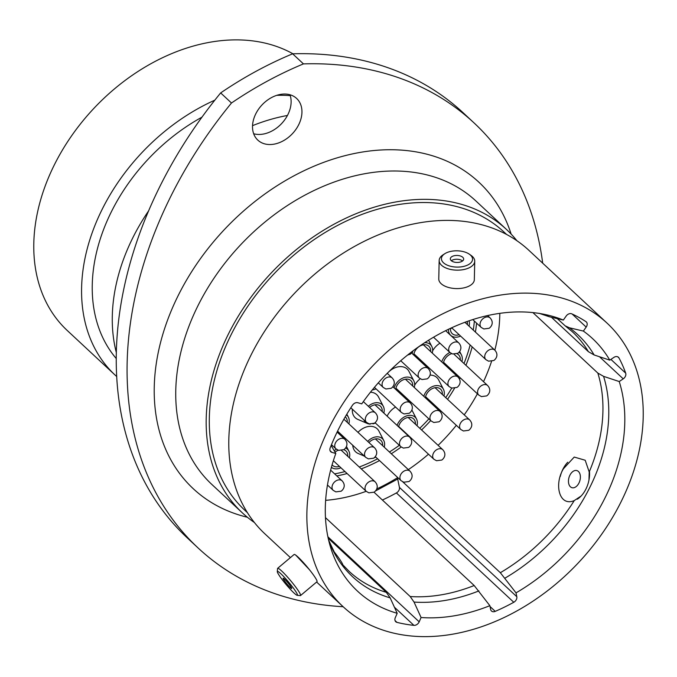 <?xml version="1.0" encoding="UTF-8"?>
<svg xmlns="http://www.w3.org/2000/svg" width="677" height="677" viewBox="0 0 677 677"><rect width="100%" height="100%" fill="white"/><g stroke="black" fill="none" stroke-linecap="round" stroke-linejoin="round"><path stroke-width="1.02" d="M551.433 317.259L588.398 351.685L594.144 354.968L609.791 360.147L613.785 357.456A4.731 3.478 -47 0 1 617.373 356.677A4.731 3.478 -47 0 1 618.473 357.295A4.731 3.478 -47 0 1 618.99 357.972L617.754 356.821M539.07 313.29L549.419 316.785L563.34 320.06L566.15 316.074A4.731 3.478 -47 0 1 571.371 313.696A4.731 3.478 -47 0 1 571.76 313.84A181.791 133.597 133 0 1 585.977 321.66A4.731 3.478 -47 0 1 586.307 321.922A4.731 3.478 -47 0 1 586.18 327.084L572.141 314.018M309.491 569.755L295.866 555.233M581.103 496.029L574.257 500.582C559.456 507.005 553.752 484.783 563.399 468.806L574.223 457.068L585.19 460.242L589.21 471.979L588.982 479.951M289.968 94.755A28.476 20.928 -47 0 1 281.717 123.468A28.476 20.928 -47 0 1 253.663 133.741M264.419 143.803A28.476 20.928 133 0 0 295.756 129.612A28.476 20.928 133 0 0 296.636 98.453A28.476 20.928 133 0 0 290.044 94.78A28.476 20.928 133 0 0 258.707 108.963A28.476 20.928 133 0 0 257.827 140.122A28.476 20.928 133 0 0 264.419 143.803M542.692 263.184A381.1 280.075 133 0 0 473.942 122.816A381.1 280.075 133 0 0 303.457 63.892A334.666 245.946 133 0 0 231.483 103.006A381.1 280.075 133 0 0 198.251 548.116A381.1 280.075 133 0 0 286.473 597.3A381.1 280.075 133 0 0 343.137 606.727M292.989 53.805A179.6 131.99 133 0 0 270.538 44.521A179.6 131.99 133 0 0 72.888 133.995A179.6 131.99 133 0 0 67.311 330.554L115.132 375.1A179.6 131.99 133 0 0 116.757 376.573M402.747 481.821L500.337 572.708L516.018 592.866L516.813 596.716A4.731 3.478 -47 0 1 513.784 602.268L396.4 492.941A181.791 133.597 -47 0 1 382.378 500.015M214.829 100.171A179.6 131.99 133 0 0 115.132 375.1M290.264 95.635A167.329 122.977 133 0 0 276.715 95.347M201.974 117.155A167.329 122.977 133 0 0 116.3 358.607M287.437 115.471A179.337 131.795 133 0 0 252.538 125.651M148.72 210.699A179.337 131.795 133 0 0 116.376 352.776M516.898 240.716A193.698 142.356 133 0 0 506.371 229.351A193.698 142.356 133 0 0 461.528 204.352A193.698 142.356 133 0 0 248.357 300.85A193.698 142.356 133 0 0 242.341 512.844A193.698 142.356 133 0 0 254.425 522.534M506.565 234.437L503.925 231.983A190.11 139.716 133 0 0 459.911 207.441A190.11 139.716 133 0 0 250.693 302.154A190.11 139.716 133 0 0 244.786 510.221L247.427 512.675M607.066 323.132A193.698 142.356 133 0 0 562.223 298.134A193.698 142.356 133 0 0 349.044 394.632A193.698 142.356 133 0 0 343.036 606.626A193.698 142.356 133 0 0 387.879 631.624A193.698 142.356 133 0 0 601.049 535.126A193.698 142.356 133 0 0 607.066 323.132L528.982 250.405A193.698 142.356 133 0 0 484.14 225.407A193.698 142.356 133 0 0 270.961 321.905A193.698 142.356 133 0 0 264.952 533.899L290.399 557.611M563.34 320.06A172.5 126.777 133 0 0 552.677 316.379A172.5 126.777 133 0 0 546.542 314.813A172.5 126.777 133 0 0 361.755 403.864L357.794 402.722A4.731 3.478 -47 0 0 352.472 405.244A181.791 133.597 133 0 0 330.207 447.836A4.731 3.478 -47 0 0 330.757 451.737A4.731 3.478 -47 0 0 331.848 452.346L335.809 453.488A172.5 126.777 133 0 0 330.435 546.847A172.5 126.777 133 0 0 397.196 613.311L395.309 617.619A4.731 3.478 -47 0 0 395.766 621.731A4.731 3.478 -47 0 0 396.959 622.366A181.791 133.597 133 0 0 413.909 625.353L394.403 607.184M557.323 318.647L565.193 325.857L569.442 327.795L583.362 331.07L586.18 327.084M609.791 360.147A172.5 126.777 133 0 0 583.362 331.07M408.341 469.626A163.741 120.337 133 0 0 428.473 454.191M438.104 445.348A163.741 120.337 133 0 0 456.323 425.308M464.227 414.857A163.741 120.337 133 0 0 477.403 393.811M483.522 381.693A163.741 120.337 133 0 0 491.57 361.315M494.836 350.161A163.741 120.337 133 0 0 499.812 313.333M532.884 312.579L597.842 373.078L603.588 376.361L619.235 381.54L623.229 378.849L599.492 356.737M610.916 359.394L625.692 373.162A181.791 133.597 133 0 0 618.99 357.972M625.692 373.162A4.731 3.478 -47 0 1 623.229 378.849M516.018 592.866A172.5 126.777 133 0 0 619.235 381.54M490.046 606.533L495.226 611.365A181.791 133.597 133 0 0 513.784 602.268M495.226 611.365A4.731 3.478 -47 0 1 491.477 611.009A4.731 3.478 -47 0 1 490.664 609.528L489.86 605.678A172.5 126.777 133 0 1 421.077 617.517L419.19 621.824A4.731 3.478 -47 0 1 413.909 625.353M396.4 492.941A4.731 3.478 133 0 0 399.43 487.389L397.306 477.158M328.193 538.198L386.313 592.333L390.164 597.876L397.196 613.311M335.809 453.488L331.146 445.474M325.468 517.626L410.194 596.53L414.045 602.073L421.077 617.517M325.637 500.337A163.741 120.337 133 0 0 366.198 491.307M373.983 492.196L474.179 585.52L489.86 605.678M231.483 103.006L220.66 92.918A334.666 245.946 133 0 1 292.633 53.813A381.1 280.075 -47 0 1 463.119 112.737L473.942 122.816M303.457 63.892L292.633 53.813M198.251 548.116L187.427 538.029A381.1 280.075 -47 0 1 220.66 92.918M457.06 250.812A15.563 8.141 1.2 0 0 444.831 253.689A15.563 8.141 1.2 0 0 442.97 262.253A15.563 8.141 1.2 0 0 456.933 267.093A15.563 8.141 1.2 0 0 470.921 262.803A15.563 8.141 1.2 0 0 469.381 254.222A15.563 8.141 1.2 0 0 457.06 250.812M469.381 254.222L471.116 255.441A17.788 9.309 -178.8 0 1 474.738 261.237A17.788 9.309 -178.8 0 1 456.882 270.157A17.788 9.309 -178.8 0 1 439.17 260.459A17.788 9.309 -178.8 0 1 443.046 254.831L444.831 253.689M456.967 262.448A6.677 3.495 1.2 0 0 463.669 259.096A6.677 3.495 1.2 0 0 457.026 255.457A6.677 3.495 1.2 0 0 450.323 258.809A6.677 3.495 1.2 0 0 456.967 262.448M462.56 260.967A6.677 3.495 1.2 0 0 456.941 259.249A6.677 3.495 1.2 0 0 451.347 260.721M474.738 261.237L474.332 279.669A17.788 9.309 -178.8 0 1 456.476 288.588A17.788 9.309 -178.8 0 1 438.772 278.899L439.17 260.459M333.008 550.393A22.62 2.53 50 0 1 342.96 566.226M277.468 572.336A15.563 1.743 -130 0 0 287.056 585.63A15.563 1.743 -130 0 0 297.195 595.311A15.563 1.743 -130 0 0 297.338 594.364A15.563 1.743 -130 0 0 286.616 579.757A15.563 1.743 -130 0 0 277.308 571.633A15.563 1.743 -130 0 0 277.468 572.336M277.308 571.633L277.562 568.536A17.788 1.989 50 0 1 277.663 568.308A17.788 1.989 50 0 1 288.842 578.564A17.788 1.989 50 0 1 300.461 594.516A17.788 1.989 50 0 1 300.537 595.548A17.788 1.989 50 0 1 300.292 595.608L297.195 595.311M291.669 588.076A6.677 0.745 -130 0 0 287.31 582.093A6.677 0.745 -130 0 0 283.113 578.234A6.677 0.745 -130 0 0 283.138 578.623A6.677 0.745 -130 0 0 287.497 584.615A6.677 0.745 -130 0 0 291.694 588.465A6.677 0.745 -130 0 0 291.669 588.076M277.663 568.308L294.123 554.48A17.788 1.989 50 0 1 305.31 564.736A17.788 1.989 50 0 1 316.921 580.688A17.788 1.989 50 0 1 317.005 581.721L300.537 595.548M575.678 470.439A8.903 5.653 -74 0 0 568.756 478.487A8.903 5.653 -74 0 0 571.972 487.694A8.903 5.653 -74 0 0 573.165 487.829A8.903 5.653 -74 0 0 580.087 479.781A8.903 5.653 -74 0 0 576.872 470.583A8.903 5.653 -74 0 0 575.678 470.439M577.253 499.211A22.62 14.369 -74 0 0 589.472 471.344M567.766 462.213A22.62 14.369 -74 0 0 560.26 476.481M459.15 334.734A9.808 7.21 -47 0 1 451.542 332.839A9.808 7.21 -47 0 1 450.476 328.311M469.093 320.78A12.084 8.877 -47 0 1 469.059 326.153M451.999 370.15A9.808 7.21 -47 0 1 450.907 370.437M443.359 363.405A9.808 7.21 -47 0 1 444.527 359.817A9.808 7.21 -47 0 1 451.661 353.648M441.785 361.941A12.084 8.877 -47 0 1 442.834 359.335A12.084 8.877 -47 0 1 449.875 352.438M458.998 352.268A12.084 8.877 -47 0 1 461.435 354.909A12.084 8.877 -47 0 1 461.917 361.569M439.965 343.214A15.766 11.585 133 0 0 432.62 350.864M434.025 404.541A9.808 7.21 -47 0 1 432.933 404.829M425.384 397.797A9.808 7.21 -47 0 1 426.544 394.209A9.808 7.21 -47 0 1 439.635 388.446A9.808 7.21 -47 0 1 442.318 394.454M423.802 396.333A12.084 8.877 -47 0 1 424.86 393.726A12.084 8.877 -47 0 1 434.541 385.873A12.084 8.877 -47 0 1 443.452 389.3A12.084 8.877 -47 0 1 443.934 395.96M443.452 389.3L438.654 379.958A15.766 11.585 133 0 0 430.039 375.1M420.273 378.773A15.766 11.585 133 0 0 414.637 385.255M398.584 426.806A9.808 7.21 -47 0 1 399.625 423.954A9.808 7.21 -47 0 1 412.716 418.191A9.808 7.21 -47 0 1 415.399 424.2M397.094 425.418A12.084 8.877 -47 0 1 397.941 423.472A12.084 8.877 -47 0 1 407.622 415.619A12.084 8.877 -47 0 1 416.533 419.046A12.084 8.877 -47 0 1 417.015 425.706M395.571 407.046A15.766 11.585 133 0 0 387.464 415.475A15.766 11.585 133 0 0 387.134 416.143M339.456 466.402A9.808 7.21 -47 0 1 332.102 464.837M334.21 450.73A12.084 8.877 -47 0 1 336.376 449.198M345.549 448.056A12.084 8.877 -47 0 1 348.892 451.161A12.084 8.877 -47 0 1 349.366 457.821M367.704 441.396A12.084 8.877 -47 0 1 383.766 440.524A12.084 8.877 -47 0 1 384.248 447.184M383.766 440.524L378.968 431.181A15.766 11.585 133 0 0 357.989 432.341M368.339 406.268A12.084 8.877 -47 0 1 383.351 406.403A12.084 8.877 -47 0 1 383.834 413.072M383.351 406.403L378.553 397.06A15.766 11.585 133 0 0 370.437 392.22M404.364 396.037A9.808 7.21 -47 0 1 403.196 396.341M395.715 389.368A9.808 7.21 -47 0 1 396.883 385.704A9.808 7.21 -47 0 1 409.974 379.941A9.808 7.21 -47 0 1 412.657 385.949M394.124 387.896A12.084 8.877 -47 0 1 395.199 385.221A12.084 8.877 -47 0 1 404.88 377.368A12.084 8.877 -47 0 1 413.799 380.796A12.084 8.877 -47 0 1 414.273 387.456M413.799 380.796L408.993 371.453A15.766 11.585 133 0 0 387.303 373.408M422.338 361.645A9.808 7.21 -47 0 1 421.17 361.95M413.689 354.976A9.808 7.21 -47 0 1 414.866 351.312A9.808 7.21 -47 0 1 427.957 345.558A9.808 7.21 -47 0 1 430.631 351.558M424.657 342.706A12.084 8.877 -47 0 1 431.774 346.404A12.084 8.877 -47 0 1 432.256 353.064M338.957 432.442A9.808 7.21 -47 0 1 337.798 432.738M346.412 414.866A12.084 8.877 -47 0 1 348.393 417.193A12.084 8.877 -47 0 1 348.875 423.861M352.742 445.271A15.766 11.585 133 0 0 358.184 453.488L364.421 456.154M352.353 409.196A15.766 11.585 133 0 0 357.769 419.376L367.433 423.497A12.084 8.877 -47 0 1 363.887 419.935M340.413 433.796A12.084 8.877 -47 0 1 339.38 434.219M345.253 416.829A9.808 7.21 -47 0 1 347.25 422.346M376.031 388.852A12.084 8.877 -47 0 1 372.308 389.91M423.794 362.999A12.084 8.877 -47 0 1 422.761 363.422M412.107 353.504A12.084 8.877 -47 0 1 412.657 351.93M405.819 397.391A12.084 8.877 -47 0 1 404.778 397.814M375.371 423.007A12.084 8.877 -47 0 1 372.959 423.836M370.277 424.115A12.084 8.877 -47 0 1 367.433 423.497M369.574 407.419A9.808 7.21 -47 0 1 379.535 405.557A9.808 7.21 -47 0 1 382.209 411.557M375.786 457.119A12.084 8.877 -47 0 1 374.237 457.72M368.931 442.538A9.808 7.21 -47 0 1 379.949 439.669A9.808 7.21 -47 0 1 382.632 445.678M340.912 467.756A12.084 8.877 -47 0 1 332.966 468.256A12.084 8.877 -47 0 1 331.4 467.316M335.064 452.202A9.808 7.21 -47 0 1 338.238 450.222M343.671 449.706A9.808 7.21 -47 0 1 345.067 450.315A9.808 7.21 -47 0 1 347.75 456.315M435.472 405.895A12.084 8.877 -47 0 1 434.507 406.293M453.455 371.504A12.084 8.877 -47 0 1 452.481 371.91M456.907 353.699A9.808 7.21 -47 0 1 457.618 354.063A9.808 7.21 -47 0 1 460.292 360.062M460.597 336.088A12.084 8.877 -47 0 1 452.659 336.587A12.084 8.877 -47 0 1 448.47 329.259M467.071 321.49A9.808 7.21 -47 0 1 467.443 324.647M474.349 321.042A143.414 105.4 -47 0 1 473.274 330.08M470.151 344.982A143.414 105.4 -47 0 1 463.99 363.498M458.346 376.057A143.414 105.4 -47 0 1 457.897 376.945M413.909 353.792L449.13 386.592L451.771 388.09A143.414 105.4 -47 0 1 445.703 397.602M437.943 408.189A143.414 105.4 -47 0 1 437.35 408.942M428.888 418.877A143.414 105.4 -47 0 1 419.757 428.262M399.328 445.314A143.414 105.4 -47 0 1 389.419 451.999M377.588 458.794A143.414 105.4 -47 0 1 359.242 467.02M344.999 471.564A143.414 105.4 -47 0 1 334.624 473.866M476.583 323.132A145.166 106.687 -47 0 1 475.415 332.077M472.182 346.878A145.166 106.687 -47 0 1 465.92 365.301M460.233 377.817A145.166 106.687 -47 0 1 459.531 379.188M454.538 388.268A145.166 106.687 -47 0 1 447.531 399.312M439.762 409.881A145.166 106.687 -47 0 1 439.161 410.634M430.699 420.569A145.166 106.687 -47 0 1 421.568 429.946M411.836 438.696A145.166 106.687 -47 0 1 411.151 439.28M401.199 447.015A145.166 106.687 -47 0 1 391.289 453.742M379.501 460.58A145.166 106.687 -47 0 1 361.247 468.89M347.106 473.528A145.166 106.687 -47 0 1 336.833 475.923M397.433 477.767A176.443 129.671 -47 0 1 376.75 488.938M506.371 229.351L475.939 201.01A193.698 142.356 133 0 0 431.097 176.003A193.698 142.356 133 0 0 217.918 272.509A193.698 142.356 133 0 0 211.909 484.504L242.341 512.844M247.384 517.253A209.472 153.941 -47 0 1 241.824 515.789A209.472 153.941 -47 0 1 180.581 290.873A209.472 153.941 -47 0 1 430.369 155.143A209.472 153.941 -47 0 1 511.127 234.073M549.419 316.785A165.323 121.496 133 0 0 540.001 313.536M588.398 351.685A163.741 120.337 133 0 0 572.387 331.781L565.202 325.857M594.144 354.968A165.323 121.496 133 0 0 569.442 327.795M589.21 471.979A163.741 120.337 133 0 0 597.842 373.078M500.337 572.708A163.741 120.337 133 0 0 574.257 500.582M505.05 578.107A165.323 121.496 133 0 0 603.588 376.361M343.552 565.574L349.197 571.422A163.741 120.337 133 0 0 386.313 592.333M328.7 540.415A165.323 121.496 133 0 0 390.164 597.876M410.194 596.53A163.741 120.337 133 0 0 474.179 585.52M414.045 602.073A165.323 121.496 133 0 0 478.901 590.911M395.046 620.589L396.959 622.366M327.896 536.802L419.19 621.824M399.43 487.389L516.813 596.716M330.071 450.687L331.848 452.346M378.308 382.852L383.292 387.489A6.516 4.79 -47 0 1 383.495 380.356A6.516 4.79 -47 0 1 390.671 377.114A6.516 4.79 -47 0 1 392.178 377.952L387.219 373.332M331.476 444.671L335.961 448.851A6.516 4.79 -47 0 1 336.164 441.717A6.516 4.79 -47 0 1 343.332 438.468A6.516 4.79 -47 0 1 344.847 439.305L337.104 432.095M327.465 485.003L333.236 490.385A6.516 4.79 -47 0 1 333.439 483.251A6.516 4.79 -47 0 1 340.616 480.01A6.516 4.79 -47 0 1 342.122 480.848L330.638 470.151M350.821 407.766L366.536 422.406A6.516 4.79 -47 0 1 366.739 415.272A6.516 4.79 -47 0 1 373.916 412.022A6.516 4.79 -47 0 1 375.422 412.868L363.337 401.613M337.569 431.147L365.749 457.39A6.516 4.79 -47 0 1 365.952 450.256A6.516 4.79 -47 0 1 373.129 447.006A6.516 4.79 -47 0 1 374.635 447.852L343.882 419.215M375.295 456.662L401.123 480.712A6.516 4.79 -47 0 1 401.326 473.578A6.516 4.79 -47 0 1 408.502 470.337A6.516 4.79 -47 0 1 410.008 471.175L375.38 438.924M333.355 460.724L366.24 491.35A6.516 4.79 -47 0 1 366.443 484.216A6.516 4.79 -47 0 1 373.619 480.975A6.516 4.79 -47 0 1 375.126 481.812L341.504 450.493M375.058 422.71L400.708 446.6A6.516 4.79 -47 0 1 400.911 439.466A6.516 4.79 -47 0 1 408.087 436.216A6.516 4.79 -47 0 1 409.593 437.063L374.965 404.812M374.423 387.354L401.359 412.445A6.516 4.79 -47 0 1 401.563 405.311A6.516 4.79 -47 0 1 408.739 402.062A6.516 4.79 -47 0 1 410.245 402.908L392.872 386.719M395.935 388.183L431.147 420.984A6.516 4.79 -47 0 1 431.351 413.85A6.516 4.79 -47 0 1 438.527 410.609A6.516 4.79 -47 0 1 440.033 411.447L405.405 379.196M425.588 396.688L460.809 429.489A6.516 4.79 -47 0 1 461.012 422.355A6.516 4.79 -47 0 1 468.188 419.114A6.516 4.79 -47 0 1 469.694 419.952L435.066 387.701M398.668 426.434L433.889 459.234A6.516 4.79 -47 0 1 434.092 452.101A6.516 4.79 -47 0 1 441.269 448.859A6.516 4.79 -47 0 1 442.775 449.697L408.146 417.447M443.57 362.297L478.791 395.097A6.516 4.79 -47 0 1 478.994 387.963A6.516 4.79 -47 0 1 486.162 384.722A6.516 4.79 -47 0 1 487.677 385.56L454.013 354.215M449.13 386.592A6.516 4.79 -47 0 1 449.333 379.458A6.516 4.79 -47 0 1 456.51 376.217A6.516 4.79 -47 0 1 458.016 377.055L423.387 344.805M451.661 327.761L485.934 359.682A6.516 4.79 -47 0 1 486.137 352.548A6.516 4.79 -47 0 1 493.313 349.307A6.516 4.79 -47 0 1 494.819 350.144L464.896 322.277M400.733 360.723L419.342 378.054A6.516 4.79 -47 0 1 419.545 370.92A6.516 4.79 -47 0 1 426.713 367.67A6.516 4.79 -47 0 1 428.228 368.516L411.718 353.14M433.525 337.214L449.917 352.48A6.516 4.79 -47 0 1 450.112 345.346A6.516 4.79 -47 0 1 457.288 342.097A6.516 4.79 -47 0 1 458.794 342.943L445.618 330.664M472.758 319.569L481.237 327.465A6.516 4.79 -47 0 1 481.44 320.331A6.516 4.79 -47 0 1 488.616 317.081A6.516 4.79 -47 0 1 490.123 317.928L487.575 315.558M452.168 328.235A8.166 6 -47 0 1 450.484 328.311M443.926 362.627A7.303 5.365 -47 0 1 443.494 362.627M445.026 363.651A8.166 6 -47 0 1 443.723 363.744M425.943 397.018A7.303 5.365 -47 0 1 425.52 397.018M427.043 398.042A8.166 6 -47 0 1 425.74 398.135M399.024 426.764A7.303 5.365 -47 0 1 398.601 426.764M400.124 427.788A8.166 6 -47 0 1 399.701 427.847M396.282 388.513A7.303 5.365 -47 0 1 395.859 388.513M397.382 389.537A8.166 6 -47 0 1 395.994 389.63M414.265 354.122A7.303 5.365 -47 0 1 413.833 354.122M415.365 355.146A8.166 6 -47 0 1 413.969 355.239M375.507 490.96L397.695 479.028M316.624 582.034L343.036 606.626M328.667 540.246L335.208 553.981M383.292 387.489L385.932 388.987L391.061 388.319C391.078 388.598 397.475 383.901 392.178 377.952M335.961 448.851L338.602 450.34L343.73 449.672C343.738 449.951 350.144 445.263 344.847 439.305M333.236 490.385L335.877 491.883L341.005 491.214C341.022 491.494 347.419 486.797 342.122 480.848M366.536 422.406L369.177 423.895L374.305 423.235C374.313 423.514 380.719 418.818 375.422 412.868M365.749 457.39L368.39 458.879L373.518 458.219C373.526 458.498 379.932 453.802 374.635 447.852M401.123 480.712L403.763 482.21L408.891 481.542C408.9 481.821 415.306 477.124 410.008 471.175M366.24 491.35L368.88 492.848L374.009 492.179C374.026 492.458 380.423 487.762 375.126 481.812M400.708 446.6L403.348 448.089L408.476 447.429C408.485 447.709 414.891 443.012 409.593 437.063M401.359 412.445L404 413.935L409.128 413.275C409.145 413.554 415.543 408.857 410.245 402.908M431.147 420.984L433.788 422.482L438.916 421.813C438.933 422.093 445.331 417.396 440.033 411.447M460.809 429.489L463.449 430.987L468.577 430.318C468.594 430.597 474.992 425.901 469.694 419.952M433.889 459.234L436.53 460.732L441.658 460.064C441.675 460.343 448.072 455.646 442.775 449.697M478.791 395.097L481.432 396.595L486.551 395.927C486.568 396.206 492.974 391.509 487.677 385.56M451.771 388.09L456.899 387.422C456.907 387.701 463.313 383.004 458.016 377.055M485.934 359.682L488.574 361.179L493.702 360.511C493.719 360.79 500.117 356.094 494.819 350.144M419.342 378.054L421.983 379.543L427.111 378.883C427.119 379.162 433.525 374.466 428.228 368.516M449.917 352.48L452.549 353.969L457.677 353.309C457.694 353.589 464.092 348.892 458.794 342.943M481.237 327.465L483.877 328.954L489.006 328.294C489.022 328.573 495.42 323.877 490.123 317.928M407.571 355.053L410.414 354.147L413.249 350.678M461.435 354.909L459.666 351.473M416.533 419.046L411.887 410M348.892 451.161L346.463 446.448M431.774 346.404L428.583 340.201M348.393 417.193L346.836 414.163M332.966 468.256L331.332 467.553M452.659 336.587L451.398 336.046"/></g></svg>
